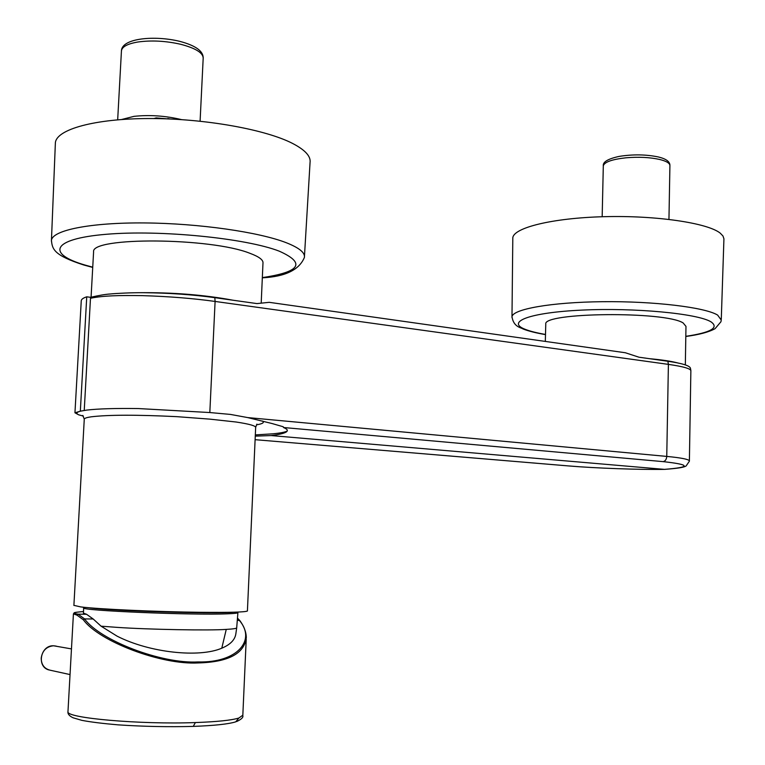 <?xml version="1.0" encoding="UTF-8"?>
<svg xmlns="http://www.w3.org/2000/svg" width="765" height="765" viewBox="0 0 765 765"><rect width="100%" height="100%" fill="white"/><g stroke="black" fill="none" stroke-linecap="round" stroke-linejoin="round"><path stroke-width="1.15" d="M237.466 618.091L239.799 620.549C244.025 626.296 246.196 631.976 246.292 637.589L246.292 637.589C244.341 653.664 228.314 662.117 198.221 662.939C161.329 665.053 99.115 641.443 83.404 619.841L77.064 615.194L73.44 613.855M73.421 614.018L73.937 613.081C75.553 612.937 70.342 612.66 83.471 611.541C73.44 612.335 71.661 613.214 78.116 614.18L84.561 618.914C100.1 640.468 161.539 664.01 197.992 661.935C237.198 663.035 256.667 640.229 239.244 620.262L237.456 618.292M83.433 613.148L86.531 614.266L78.116 614.18L77.064 615.194L78.116 614.18L86.531 614.266L93.187 618.99L101.076 626.181L117.035 636.126C149.691 652.841 199.388 657.948 221.783 648.194C230.217 644.675 234.893 639.932 235.83 633.965L236.681 627.912M233.516 612.21C215.501 614.094 113.029 611.063 89.888 607.898M84.265 419.344L84.274 419.096C84.533 418.216 86.828 417.451 91.178 416.82C108.362 414.754 136.906 414.697 176.82 416.657L209.82 419.134L236.156 422.022C249.553 424.049 256.055 425.904 255.653 427.587L247.411 611.015C245.163 612.153 229.567 612.583 200.631 612.306C157.676 611.857 97.891 609.141 80.669 606.903L73.899 605.354M86.866 410.078L86.713 410.097C97.939 408.759 115.18 408.242 138.427 408.558L209.82 412.545L230.466 414.42L247.707 417.585L272.053 423.533L283.241 426.755L283.519 427.52C287.535 429.165 288.376 430.695 286.034 432.139C283.576 433.506 278.603 434.654 271.145 435.562L255.271 436.136M86.713 410.097L80.335 411.178L86.741 296.81C83.27 297.948 81.444 299.239 81.262 300.693L81.233 301.19M255.328 434.903L272.866 433.822C280.258 433.105 285.039 432.187 287.21 431.049M80.679 411.121C76.443 412.182 75.773 413.416 78.68 414.821L83.328 416.093M78.68 414.821L74.951 412.794L80.335 411.178M690.872 370.585L690.413 368.128C689.533 365.603 682.017 363.318 667.874 361.262L638.957 357.207L625.34 352.751L269.223 302.328L256.983 303.59L214.822 297.671C192.388 294.573 168.51 292.918 143.179 292.699C132.383 292.603 116.701 293.311 110.112 293.999C105.235 294.315 98.733 295.414 90.605 297.327L86.741 296.81M93.56 252.469L93.588 251.905C90.413 236.72 210.939 237.533 249.906 253.301C259.077 256.686 263.437 259.976 262.978 263.17L261.209 302.873M55.338 143.925L55.376 142.864C56.314 129.362 94.822 118.537 149.749 118.537C204.59 118.479 265.254 129.438 292.326 143.304C305.072 149.883 310.982 156.29 310.055 162.524L304.46 256.285M214.822 297.671L215.099 301.439C193.115 298.388 168.998 296.457 142.749 295.644C119.187 295.261 103.189 295.644 90.49 298.254L84.236 410.432M545.761 324.609L545.77 324.083C542.548 312.397 665.062 311.02 683.155 322.954L685.976 326.378L685.335 364.905M271.145 435.562L664.556 469.375M667.874 361.262L668.4 364.379C683.719 366.578 691.206 368.787 690.862 370.996L689.389 460.884M664.364 469.385L664.709 469.366C681.041 468.151 684.398 466.994 686.09 465.99L689.38 461.209C689.724 459.497 682.179 457.9 666.755 456.409L668.4 364.379L215.099 301.439L209.82 412.545M512.799 238.881L512.808 237.858C513.458 227.76 552.254 218.015 604.092 216.686C655.873 215.271 707.768 222.95 720.276 233.182L722.973 235.993L723.929 238.823L721.29 319.129M156.653 118.594L156.156 117.915L167.621 118.881M156.156 117.915L153.956 118.556M170.146 118.986L167.784 118.537M181.458 119.598C165.441 115.783 149.634 114.702 134.028 116.347L121.587 119.512M56.256 646.129L53.521 645.775C46.464 646.53 42.352 650.652 41.205 658.149C41.329 664.852 44.427 668.897 50.519 670.293L70.045 674.577M246.215 639.33L242.83 715.189L238.919 718.01C231.594 720.267 217.078 721.778 195.381 722.562L193.268 726.368M239.799 620.549L237.293 620.252M93.187 618.99L84.561 618.914L83.404 619.841M237.905 612.698L236.701 627.74C236.873 628.448 233.392 629.002 226.258 629.394C209.906 630.656 148.247 629.547 116.921 627.357L101.076 626.181M226.258 629.394L221.783 648.194M237.848 612.067L237.915 612.555C238.154 613.119 234.664 613.54 227.444 613.807C193.516 615.385 79.77 610.633 83.538 607.85L83.548 607.735M238.919 718.01L235.725 721.844C228.458 724.092 214.41 725.602 193.593 726.387M195.381 722.562C140.167 724.675 65.446 718.039 67.97 711.699L67.989 711.374M256.505 424.824C262.625 423.82 264.623 422.557 262.5 421.027M137.939 292.708C172.68 292.326 204.418 294.841 233.162 300.253M92.737 267.176L85.517 265.197C46.464 254.018 51.14 238.919 105.809 234.329C160.048 229.548 246.273 238.269 279.254 251.169C306.038 263.141 300.406 271.948 262.338 277.599M51.408 241.147L51.446 240.392C52.25 230.246 90.337 222.452 144.795 222.94C199.187 223.37 259.478 232.149 286.531 242.821C299.268 247.879 305.225 252.756 304.394 257.442C299.249 269.882 285.221 276.681 262.328 277.829M649.686 358.709C661.811 359.808 671.077 361.204 677.484 362.878M568.405 465.923L255.108 439.684L568.28 465.904M664.087 469.375C639.005 469.786 595.17 468.19 568.691 465.933M568.567 465.933C595.247 468.199 638.823 469.786 664.221 469.385C691.13 467.252 690.766 464.68 663.121 461.63C665.273 461.19 666.487 459.449 666.755 456.409L247.707 417.585M663.121 461.63L283.519 427.52M545.502 334.458C536.848 332.947 530.116 331.255 525.297 329.371C505.589 321.922 529.409 312.522 581.983 310.102C634.376 307.568 697.498 313.507 710.972 321.826C719.368 327.716 710.981 332.555 685.813 336.332M511.967 317.513L511.986 316.767C512.607 309.194 551.039 302.232 602.399 301.697C653.692 301.085 705.158 307.3 717.637 315.094L721.252 320.066L720.946 321.749L715.065 328.673C708.859 332.106 699.105 334.707 685.803 336.476M668.954 219.373L669.91 165.823C670.054 163.337 666.678 161.224 659.784 159.493C649.944 157.303 638.689 156.739 626 157.8C612.019 159.35 604.455 162.027 603.308 165.823L603.298 166.254M117.676 119.809L121.453 50.71C121.96 38.107 154.75 35.267 179.593 41.31C195.601 45.498 203.471 51.15 203.184 58.274C203.155 52.852 195.601 48.176 180.54 44.246C165.68 40.899 151.508 40.153 138.016 41.989C127.688 43.739 122.161 46.646 121.453 50.71L121.425 51.188M71.47 648.902L53.502 645.775C40.421 645.144 36.328 666.898 49.008 669.968M83.433 613.262L83.701 607.238M236.701 721.529C241.434 719.291 243.471 717.321 242.801 715.629M193.43 726.396C168.491 727.046 143.39 726.54 118.126 724.857C102.873 723.547 90.796 722.055 81.893 720.362L73.086 717.79C69.338 716.002 67.636 713.965 67.97 711.699L73.411 614.018M84.274 419.096L73.889 605.469M256.906 424.126L255.663 427.281M286.034 432.139L287.2 431.078M84.274 419.115L82.783 415.433M81.262 300.693L74.951 412.794M91.073 297.183L93.588 251.905M55.376 142.864L51.446 240.392C52.269 249.161 53.818 255.319 83.72 264.977M83.997 265.063L92.728 267.425M545.321 341.429L545.77 324.083M512.808 237.858L511.986 316.767C513.602 327.085 520.889 327.487 523.002 328.95M669.92 165.383C669.93 161.644 666.086 158.833 658.388 156.968C646.023 154.406 632.942 154.214 619.134 156.404C607.993 158.843 602.715 161.979 603.308 165.823L602.17 216.734M523.26 329.055C528.911 331.216 536.332 333.062 545.502 334.592M200.095 121.186L203.184 58.274"/></g></svg>
